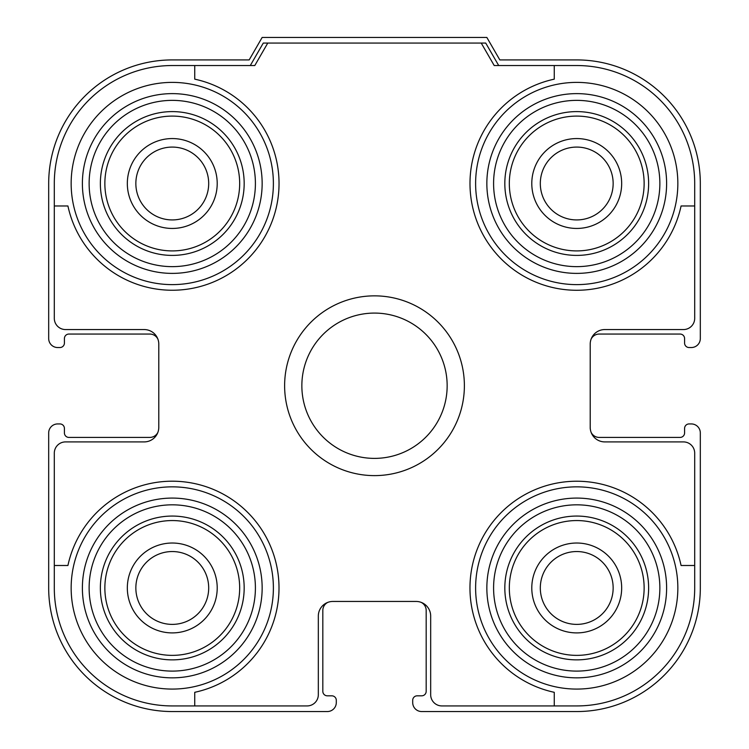<?xml version="1.0" encoding="UTF-8"?>
<svg xmlns="http://www.w3.org/2000/svg" width="749" height="749" viewBox="0 0 749 749"><rect width="100%" height="100%" fill="white"/><g stroke="black" fill="none" stroke-linecap="round" stroke-linejoin="round"><path stroke-width="1.12" d="M54.303 205.975L54.303 318.325A11.235 11.235 0 0 0 65.538 329.56L144.183 329.56A14.605 14.605 0 0 1 158.788 344.166L158.788 427.305A14.605 14.605 0 0 1 144.183 441.91L65.538 441.91A11.235 11.235 0 0 0 54.303 453.145L54.303 565.495L67.925 565.495A106.733 106.733 0 0 1 278.74 580.428A106.733 106.733 0 0 1 194.74 692.31L194.74 705.933L307.09 705.933A11.235 11.235 0 0 0 318.325 694.697L318.325 616.053A14.605 14.605 0 0 1 332.931 601.447L416.07 601.447A14.605 14.605 0 0 1 430.675 616.053L430.675 694.697A11.235 11.235 0 0 0 441.91 705.933L554.26 705.933L554.26 692.31A106.733 106.733 0 0 1 569.193 481.495A106.733 106.733 0 0 1 681.075 565.495L694.697 565.495L694.697 453.145A11.235 11.235 0 0 0 683.462 441.91L604.817 441.91A14.605 14.605 0 0 1 590.212 427.305L590.212 344.166A14.605 14.605 0 0 1 604.817 329.56L683.462 329.56A11.235 11.235 0 0 0 694.697 318.325L694.697 205.975L681.075 205.975A106.733 106.733 0 0 1 470.26 191.042A106.733 106.733 0 0 1 554.26 79.16L554.26 65.538L494.209 65.538L481.233 43.068L267.767 43.068L254.791 65.538L194.74 65.538L194.74 79.16A106.733 106.733 0 0 1 179.807 289.975A106.733 106.733 0 0 1 67.925 205.975L54.303 205.975L54.303 183.505A117.968 117.968 0 0 1 172.27 65.538L194.74 65.538M158.788 427.305A14.605 14.605 0 0 1 157.899 432.332A8.988 8.988 0 0 1 149.8 437.416L68.908 437.416A4.494 4.494 0 0 1 64.414 432.922L64.414 428.428A4.494 4.494 0 0 0 59.92 423.934L57.673 423.934A8.988 8.988 0 0 0 48.685 432.922L48.685 587.965A123.585 123.585 0 0 0 172.27 711.55L327.313 711.55A8.988 8.988 0 0 0 336.301 702.562L336.301 700.315A4.494 4.494 0 0 0 331.807 695.821L327.313 695.821A4.494 4.494 0 0 1 322.819 691.327L322.819 610.435A8.988 8.988 0 0 1 327.903 602.336L327.903 602.336A14.605 14.605 0 0 1 332.931 601.447M158.788 344.166A14.605 14.605 0 0 0 157.899 339.138L157.899 339.138A8.988 8.988 0 0 0 149.8 334.054L68.908 334.054A4.494 4.494 0 0 0 64.414 338.548L64.414 343.042A4.494 4.494 0 0 1 59.92 347.536L57.673 347.536A8.988 8.988 0 0 1 48.685 338.548L48.685 183.505A123.585 123.585 0 0 1 172.27 59.92L249.174 59.92L262.15 37.45L486.85 37.45L499.826 59.92L576.73 59.92A123.585 123.585 0 0 1 700.315 183.505L700.315 338.548A8.988 8.988 0 0 1 691.327 347.536L689.08 347.536A4.494 4.494 0 0 1 684.586 343.042L684.586 338.548A4.494 4.494 0 0 0 680.092 334.054L599.2 334.054A8.988 8.988 0 0 0 591.101 339.138A14.605 14.605 0 0 0 590.212 344.166M591.101 432.332L591.101 432.332A8.988 8.988 0 0 0 599.2 437.416L680.092 437.416A4.494 4.494 0 0 0 684.586 432.922L684.586 428.428A4.494 4.494 0 0 1 689.08 423.934L691.327 423.934A8.988 8.988 0 0 1 700.315 432.922L700.315 587.965A123.585 123.585 0 0 1 576.73 711.55L421.687 711.55A8.988 8.988 0 0 1 412.699 702.562L412.699 700.315A4.494 4.494 0 0 1 417.193 695.821L421.687 695.821A4.494 4.494 0 0 0 426.181 691.327L426.181 610.435A8.988 8.988 0 0 0 421.097 602.336A14.605 14.605 0 0 0 416.07 601.447M267.767 43.068L263.274 43.068L250.297 65.538M498.703 65.538L485.726 43.068L481.233 43.068M54.303 565.495L54.303 587.965A117.968 117.968 0 0 0 172.27 705.933L194.74 705.933M554.26 705.933L576.73 705.933A117.968 117.968 0 0 0 694.697 587.965L694.697 565.495M694.697 205.975L694.697 183.505A117.968 117.968 0 0 0 576.73 65.538L554.26 65.538M590.212 428.428L590.212 427.305M71.155 587.965A101.115 101.115 0 0 1 222.828 500.398A101.115 101.115 0 0 1 222.828 675.532A101.115 101.115 0 0 1 71.155 587.965M135.85 587.965A36.42 36.42 0 0 1 190.48 556.423A36.42 36.42 0 0 1 190.48 619.507A36.42 36.42 0 0 1 135.85 587.965M127.33 587.965A44.94 44.94 0 0 1 194.74 549.045A44.94 44.94 0 0 1 194.74 626.885A44.94 44.94 0 0 1 127.33 587.965M104.86 587.965A67.41 67.41 0 0 1 205.975 529.59A67.41 67.41 0 0 1 205.975 646.34A67.41 67.41 0 0 1 104.86 587.965M100.366 587.965A71.904 71.904 0 0 1 208.222 525.695A71.904 71.904 0 0 1 208.222 650.235A71.904 71.904 0 0 1 100.366 587.965M89.131 587.965A83.139 83.139 0 0 1 213.84 515.967A83.139 83.139 0 0 1 213.84 659.963A83.139 83.139 0 0 1 89.131 587.965M475.615 587.965A101.115 101.115 0 0 1 627.288 500.398A101.115 101.115 0 0 1 627.288 675.532A101.115 101.115 0 0 1 475.615 587.965M540.31 587.965A36.42 36.42 0 0 1 594.94 556.423A36.42 36.42 0 0 1 594.94 619.507A36.42 36.42 0 0 1 540.31 587.965M531.79 587.965A44.94 44.94 0 0 1 599.2 549.045A44.94 44.94 0 0 1 599.2 626.885A44.94 44.94 0 0 1 531.79 587.965M509.32 587.965A67.41 67.41 0 0 1 610.435 529.59A67.41 67.41 0 0 1 610.435 646.34A67.41 67.41 0 0 1 509.32 587.965M504.826 587.965A71.904 71.904 0 0 1 612.682 525.695A71.904 71.904 0 0 1 612.682 650.235A71.904 71.904 0 0 1 504.826 587.965M493.591 587.965A83.139 83.139 0 0 1 618.299 515.967A83.139 83.139 0 0 1 618.299 659.963A83.139 83.139 0 0 1 493.591 587.965M71.155 183.505A101.115 101.115 0 0 1 222.828 95.938A101.115 101.115 0 0 1 222.828 271.072A101.115 101.115 0 0 1 71.155 183.505M135.85 183.505A36.42 36.42 0 0 1 190.48 151.963A36.42 36.42 0 0 1 190.48 215.047A36.42 36.42 0 0 1 135.85 183.505M127.33 183.505A44.94 44.94 0 0 1 194.74 144.585A44.94 44.94 0 0 1 194.74 222.425A44.94 44.94 0 0 1 127.33 183.505M104.86 183.505A67.41 67.41 0 0 1 205.975 125.13A67.41 67.41 0 0 1 205.975 241.88A67.41 67.41 0 0 1 104.86 183.505M100.366 183.505A71.904 71.904 0 0 1 208.222 121.235A71.904 71.904 0 0 1 208.222 245.775A71.904 71.904 0 0 1 100.366 183.505M89.131 183.505A83.139 83.139 0 0 1 213.84 111.507A83.139 83.139 0 0 1 213.84 255.503A83.139 83.139 0 0 1 89.131 183.505M475.615 183.505A101.115 101.115 0 0 1 627.288 95.938A101.115 101.115 0 0 1 627.288 271.072A101.115 101.115 0 0 1 475.615 183.505M540.31 183.505A36.42 36.42 0 0 1 594.94 151.963A36.42 36.42 0 0 1 594.94 215.047A36.42 36.42 0 0 1 540.31 183.505M531.79 183.505A44.94 44.94 0 0 1 599.2 144.585A44.94 44.94 0 0 1 599.2 222.425A44.94 44.94 0 0 1 531.79 183.505M509.32 183.505A67.41 67.41 0 0 1 610.435 125.13A67.41 67.41 0 0 1 610.435 241.88A67.41 67.41 0 0 1 509.32 183.505M504.826 183.505A71.904 71.904 0 0 1 612.682 121.235A71.904 71.904 0 0 1 612.682 245.775A71.904 71.904 0 0 1 504.826 183.505M493.591 183.505A83.139 83.139 0 0 1 618.299 111.507A83.139 83.139 0 0 1 618.299 255.503A83.139 83.139 0 0 1 493.591 183.505M284.62 385.735A89.88 89.88 0 0 1 419.44 307.895A89.88 89.88 0 0 1 419.44 463.575A89.88 89.88 0 0 1 284.62 385.735M301.856 385.735A72.644 72.644 0 0 1 410.827 322.819A72.644 72.644 0 0 1 410.827 448.651A72.644 72.644 0 0 1 301.856 385.735M82.39 587.965A89.88 89.88 0 0 1 217.21 510.125A89.88 89.88 0 0 1 217.21 665.805A89.88 89.88 0 0 1 82.39 587.965M486.85 587.965A89.88 89.88 0 0 1 621.67 510.125A89.88 89.88 0 0 1 621.67 665.805A89.88 89.88 0 0 1 486.85 587.965M82.39 183.505A89.88 89.88 0 0 1 217.21 105.665A89.88 89.88 0 0 1 217.21 261.345A89.88 89.88 0 0 1 82.39 183.505M486.85 183.505A89.88 89.88 0 0 1 621.67 105.665A89.88 89.88 0 0 1 621.67 261.345A89.88 89.88 0 0 1 486.85 183.505"/></g></svg>
